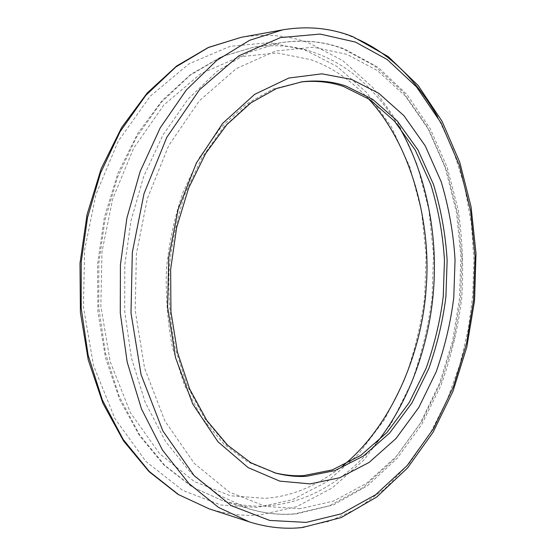 <?xml version="1.0" encoding="UTF-8"?>
<svg xmlns="http://www.w3.org/2000/svg" width="556" height="556" viewBox="0 0 556 556"><rect width="100%" height="100%" fill="white"/><g stroke="black" fill="none" stroke-linecap="round" stroke-linejoin="round"><path stroke-width="0.42" stroke-dasharray="2.78 2.08" d="M274.455 472.76L248.018 462.064L223.665 443.841L201.842 417.709L184.3 384.759L172.346 347.069C167.363 320.458 165.431 294.187 166.543 268.242C169.003 243.167 174.375 218.112 182.667 193.071L199.208 157.862L220.746 127.602L245.856 104.34L272.746 89.168L300.963 81.906M343.26 465.435C318.039 485.548 291.969 496.515 265.052 498.336L230.531 495.785L194.294 481.524L159.586 453.668L130.382 412.635L110.185 361.678L100.838 306.161L101.956 251.826L112.653 199.006L133.6 148.237L163.846 105.042L200.48 73.899L239.483 56.782L277.083 52.924L310.644 59.645C331.251 66.789 350.419 79.723 368.155 98.454M376.732 442.722C344.518 481.378 308.462 502.388 268.569 505.745C253.897 507.065 238.454 505.321 222.247 500.518L192.862 487.244L164.569 465.198L139.375 434.5L119.206 396.407L105.48 353.234L98.787 307.899L98.822 263.308L104.882 220.412L117.372 177.593L136.387 137.353L161.171 102.471L190.208 75.206L221.49 56.795L252.98 47.35C276.082 44.035 296.939 45.926 315.558 53.028C347.903 64.635 375.467 88.786 398.249 125.475M295.146 513.758C280.453 515.224 264.976 513.556 248.713 508.747L219.224 495.32L190.791 472.829L165.452 441.374L145.172 402.231L131.376 357.779L124.676 311.033L124.78 265.024L130.966 220.767L143.643 176.593L162.894 135.108L187.935 99.204L217.208 71.196L248.692 52.361L280.321 42.77C303.493 39.462 324.377 41.492 342.969 48.865L374.271 65.629L403.072 92.018L427.286 126.886L445.328 167.94L456.476 212.218L460.896 256.726L459.451 299.003L452.66 340.654L439.657 383.119L420.016 423.735L394.128 459.451L363.27 487.438L329.5 505.752L295.146 513.758M300.226 508.712L265.608 506.419L229.211 491.977L194.287 463.37L164.868 420.941L144.539 368.023L135.177 310.241L136.415 253.619L147.347 198.568L168.656 145.707L199.312 100.831L236.314 68.59L275.588 51.006L313.32 47.204L346.895 54.349L377.392 70.584L405.491 96.257L429.142 130.299L446.781 170.449L457.685 213.817L462.008 257.442L460.59 298.885L453.939 339.716L441.207 381.326L421.997 421.087L396.692 455.989L366.571 483.275L333.656 501.046L300.226 508.712M273.1 472.405L275.776 473.121L250.686 462.766L226.327 444.508L204.504 418.314L186.955 385.273L174.994 347.479C170.018 320.791 168.086 294.437 169.205 268.416C171.665 243.271 177.044 218.14 185.35 193.022L201.911 157.709L223.456 127.366L248.588 104.041L275.484 88.835L302.325 81.725L299.58 82.073M282.643 29.864C308.219 25.951 331.147 28.203 351.427 36.613L354.464 37.836M437.572 116.746L453.3 150.259L464.594 186.378L471.377 223.519L473.934 260.222L472.76 295.312L468.221 329.513L459.84 364.708L447.232 399.743L430.302 433.152L409.292 463.329L384.828 488.787L357.849 508.33L329.52 521.25L301.06 527.408C284.741 529.291 267.478 527.442 249.276 521.855M241.179 37.328C266.63 33.409 289.509 35.417 309.824 43.354L342.621 60.528L372.791 87.417L398.159 122.862L417.09 164.52L428.822 209.403L433.52 254.474L432.102 297.272C428.655 325.218 421.823 353.595 411.628 382.403L391.209 423.512L364.236 459.687L332.043 488.05L296.744 506.641L260.785 514.793C244.501 516.406 227.307 514.432 209.202 508.858M304.973 49.964L336.985 66.442L366.494 92.407L391.348 126.761L409.932 167.238L421.469 210.912L426.104 254.815L424.735 296.515C421.358 323.745 414.672 351.378 404.678 379.407L384.676 419.377L358.272 454.46L326.803 481.871L292.352 499.712L257.324 507.392L221.01 505.036L182.764 490.441L146.019 461.563L114.988 418.744L93.471 365.361L83.469 307.079L84.602 249.998L95.938 194.524L118.171 141.3L150.245 96.181L189.012 63.836L230.177 46.287L269.75 42.624L304.973 49.964M222.247 500.518L192.181 486.924L164.187 465.24L139.598 435.841L119.651 399.555L105.473 357.675L97.925 311.937L97.529 264.434L104.34 217.424L117.99 173.124L137.686 133.537L162.352 100.282L190.687 74.469L221.351 56.761L252.98 47.35L280.321 42.77C302.881 39.247 324.308 41.332 344.595 49.039L378.282 67.478L406.992 94.576L430.08 128.457L447.198 167.391L458.193 209.793C462.55 239.275 463.704 269.076 461.654 299.197C457.81 329.117 450.867 357.974 440.818 385.76L421.67 424.575L397.06 458.45L367.447 485.784L333.537 504.862L296.39 513.876C280.578 515.322 264.684 513.612 248.713 508.747L222.247 500.518"/><path stroke-width="0.83" d="M300.963 81.906C316.454 80.439 330.667 81.975 343.594 86.521L369.942 99.635L394.433 121.083L415.221 150.037L430.844 184.613C438.413 209.633 442.951 234.847 444.459 260.277L443.243 296.466C440.338 320.11 434.625 344.046 426.118 368.28L409.174 402.641L386.962 432.492L360.712 455.433L332.259 469.924L303.625 475.609C294.277 476.158 284.554 475.206 274.455 472.76M306.307 476.311C296.529 476.902 286.354 475.839 275.776 473.121L251.013 462.828L227.626 445.217L206.769 420.392L189.672 388.998L177.44 352.205L170.935 311.666L170.643 269.389L176.641 227.543L188.56 188.255L205.65 153.456L226.827 124.655L250.839 102.874L276.395 88.578L302.325 81.725C318.345 80.001 333.016 81.489 346.339 86.201L372.687 99.357L397.165 120.861L417.938 149.891L433.541 184.557C441.103 209.633 445.634 234.91 447.135 260.389L445.912 296.661C443 320.367 437.294 344.359 428.787 368.656L411.843 403.1L389.638 433.034L363.388 456.045L334.941 470.591L306.307 476.311M351.587 79.432L378.726 93.241L403.885 115.655L425.194 145.79L441.172 181.68C448.9 207.603 453.529 233.722 455.044 260.034L453.772 297.474C450.784 321.938 444.918 346.729 436.196 371.832L418.807 407.478L396.004 438.531L369.01 462.495L339.702 477.75L310.144 483.894L279.772 481.121L248.08 467.589L217.931 441.728L192.737 404.01L175.467 357.466L167.599 306.933L168.739 257.525L178.122 209.438L196.358 163.054L222.692 123.328L254.662 94.346L288.835 78.035L321.924 73.83L351.587 79.432M355.416 42.075L387.31 59.596L416.576 86.986L441.13 123.043L459.381 165.389L470.626 210.981L475.046 256.768L473.538 300.247L466.616 343.094L453.404 386.816L433.451 428.697L407.124 465.622L375.724 494.673L341.287 513.827L306.203 522.39L269.736 520.444L231.24 505.633L194.155 475.672L162.79 430.817L141.043 374.549L131.001 312.903L132.321 252.424L144.018 193.641L166.8 137.325L199.507 89.731L238.837 55.808L280.405 37.613L320.18 34.076L355.416 42.075M354.464 37.836C387.261 51.569 414.964 77.875 437.572 116.746M209.202 508.858L178.636 494.659L149.265 471.467L123.161 439.421L102.297 399.84L88.112 355.096L81.19 308.163L81.239 262.001L87.521 217.605L100.455 173.284L120.138 131.598L145.804 95.382L175.898 66.922L208.389 47.524L241.179 37.328L208.368 47.448L176.579 66.06L147.201 92.977L121.632 127.546L101.206 168.621L87.056 214.533L79.994 263.245L80.411 312.465L88.237 359.878L102.929 403.329L123.592 441.033L149.071 471.669L178.059 494.402L209.202 508.858L249.276 521.855L218.515 507.406L188.915 483.505L162.574 450.249L141.509 408.987L127.206 362.192L120.277 313.021L120.423 264.593L126.907 218.008L140.147 171.526L160.218 127.866L186.309 90.009L216.805 60.375L249.623 40.289L282.643 29.864L241.179 37.328M398.249 125.475C427.015 173.743 437.6 236.404 433.617 288.571C430.142 339.202 411.864 398.43 376.732 442.722M368.155 98.454C411.996 145.283 431.477 224.513 426.153 287.841C422.49 349.133 393.78 423.978 343.26 465.435M249.276 521.855C267.102 527.498 284.811 529.395 302.408 527.54L341.315 517.532L376.711 497.029L407.527 467.978L433.089 432.193L452.952 391.348L466.838 347L474.56 300.56L476.005 253.39L471.085 206.839L459.763 162.31L442.069 121.312L418.147 85.485L388.303 56.642L353.15 36.8C331.001 28.015 307.503 25.708 282.643 29.864"/></g></svg>
